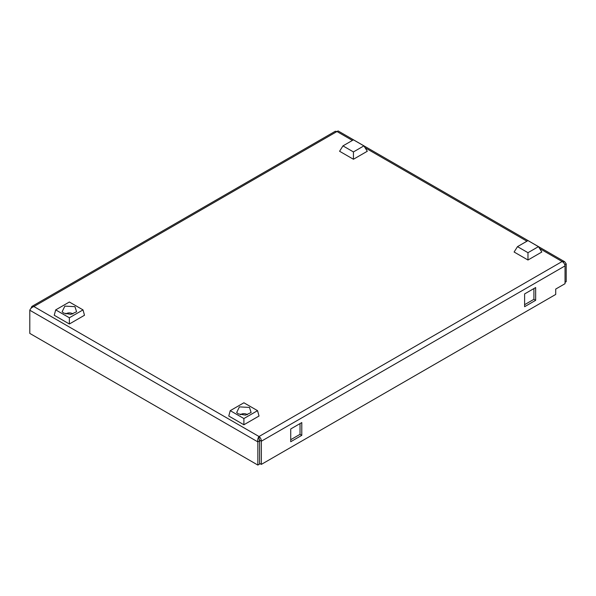 <?xml version="1.0" encoding="UTF-8"?>
<svg xmlns="http://www.w3.org/2000/svg" width="596" height="596" viewBox="0 0 596 596"><rect width="100%" height="100%" fill="white"/><g stroke="black" fill="none" stroke-linecap="round" stroke-linejoin="round"><path stroke-width="0.89" d="M30.962 308.408L31.879 306.433L33.875 306.53C31.797 307.35 30.441 308.579 29.8 310.225L257.859 441.897L259.603 440.884L259.022 438.537L259.603 440.213L261.346 441.219L565.038 265.89C564.784 264.021 563.816 262.56 562.125 261.525L564.703 261.756L566.2 263.872L566.2 281.677L565.038 282.348M524.607 304.683L533.912 299.311L533.912 288.561M290.729 439.714L300.034 434.335L300.034 423.585M29.8 310.225L29.8 333.402L257.859 465.066L257.859 441.897C257.524 439.692 257.912 437.896 259.022 436.518C260.512 437.673 261.286 439.237 261.346 441.219L261.346 464.396L259.603 463.39L259.603 440.213M259.603 440.884L259.603 464.06L257.859 465.066M535.655 300.317L524.607 306.702L524.607 293.932L535.655 287.555L535.655 300.317L533.912 299.311M301.785 435.341L290.729 441.725L290.729 428.964L301.785 422.579L301.785 435.341L300.034 434.335M261.346 464.396L555.725 294.439L555.725 289.067L565.038 283.689L565.038 265.89M564.777 264.691L566.2 263.872M564.703 261.756L338.103 130.934L336.978 131.53L335.272 131.269L31.879 306.433M352.4 140.433L336.978 131.53L33.875 306.53L259.022 436.518L259.022 438.477M63.765 313.123L62.133 311.753L64.875 306.128L74.954 306.657L76.586 311.753L70.931 314.368L63.765 313.123M72.839 313.995A4.112 2.377 0 0 0 72.272 313.585A4.112 2.377 0 0 0 65.88 313.995M69.359 324L84.49 315.262L83.015 309.89L69.359 317.772L55.711 309.89L54.236 315.262L69.359 324L69.359 317.772M55.711 309.89L69.359 302.008L83.015 309.89M363.91 145.878L367.3 151.257L353.435 159.259L339.578 151.257L342.968 145.878L353.435 139.837L363.91 145.878L353.435 151.928L342.968 145.878M353.435 159.259L353.435 151.928M538.441 246.647L541.831 252.019L527.974 260.02L514.11 252.019L517.499 246.647L527.974 240.598L538.441 246.647L527.974 252.689L517.499 246.647M527.974 260.02L527.974 252.689M249.493 407.426L251.117 412.521L245.463 415.136L238.296 413.885L236.672 412.521L239.406 406.889L249.493 407.426M247.37 414.764A4.112 2.377 0 0 0 246.804 414.354A4.112 2.377 0 0 0 240.419 414.764M243.898 424.762L259.022 416.03L257.546 410.659L243.898 418.541L243.898 424.762L228.767 416.03L230.242 410.659L243.898 402.777L257.546 410.659M243.898 418.541L230.242 410.659M259.022 436.518L562.125 261.525L539.633 248.532M526.931 241.201L365.102 147.771"/></g></svg>
